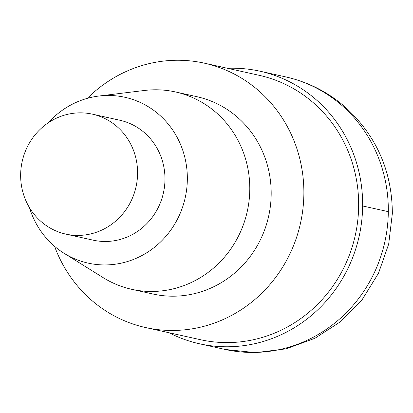 <?xml version="1.0" encoding="UTF-8"?>
<svg xmlns="http://www.w3.org/2000/svg" width="413" height="413" viewBox="0 0 413 413"><rect width="100%" height="100%" fill="white"/><g stroke="black" fill="none" stroke-linecap="round" stroke-linejoin="round"><path stroke-width="0.62" d="M200.501 339.708A135.418 128.567 -77.5 0 0 358.649 206.015A135.418 128.567 -77.5 0 0 259.028 75.28L204.259 63.148A135.418 128.567 -77.5 0 0 87.334 98.34M54.568 246.313A135.418 128.567 -77.5 0 0 145.717 327.581A135.418 128.567 -77.5 0 0 303.87 193.883A135.418 128.567 -77.5 0 0 204.244 63.148M153.14 294.046A101.071 95.961 -77.5 0 0 271.181 194.26A101.071 95.961 -77.5 0 0 196.825 96.678M29.457 207.615A84.933 80.638 -77.5 0 0 64.067 253.277L103.09 277.598A101.071 95.961 -77.5 0 0 131.742 289.312A101.071 95.961 -77.5 0 0 249.782 189.521A101.071 95.961 -77.5 0 0 175.427 91.939A101.071 95.961 -77.5 0 0 144.504 90.468M64.067 253.277A84.933 80.638 -77.5 0 0 145.515 253.505A84.933 80.638 -77.5 0 0 187.342 179.273A84.933 80.638 -77.5 0 0 98.872 96.038A84.933 80.638 -77.5 0 0 48.233 122.816M93.23 240.175A61.423 58.321 -77.5 0 0 164.968 179.531A61.423 58.321 -77.5 0 0 119.78 120.224M137.581 173.465A61.423 58.321 -77.5 0 0 92.388 114.158A61.423 58.321 -77.5 0 0 20.65 174.802A61.423 58.321 -77.5 0 0 65.843 234.109A61.423 58.321 -77.5 0 0 137.581 173.465M169.025 332.739A139.604 132.542 -77.5 0 0 199.593 343.802A139.604 132.542 -77.5 0 0 362.64 205.968A139.604 132.542 -77.5 0 0 259.932 71.191A139.604 132.542 -77.5 0 0 227.584 68.315M388.318 211.657A139.604 132.542 -77.5 0 0 285.626 76.88C308.196 81.975 328.196 92.166 345.629 107.442C376.501 135.882 392.076 171.219 392.35 213.449L388.685 244.098L378.499 273.246L362.263 299.492L340.746 321.536L314.954 338.273L286.132 348.835L255.719 352.65L225.261 349.481A139.604 132.542 -77.5 0 0 388.318 211.657L362.64 205.968L358.649 206.015M200.486 339.708L145.706 327.576M153.13 294.046L131.732 289.306M196.836 96.678L175.437 91.939M98.893 96.033L144.529 90.462M93.224 240.17L65.832 234.109M119.785 120.224L92.393 114.158M225.261 349.481L199.582 343.797M285.626 76.88L259.947 71.191"/></g></svg>
